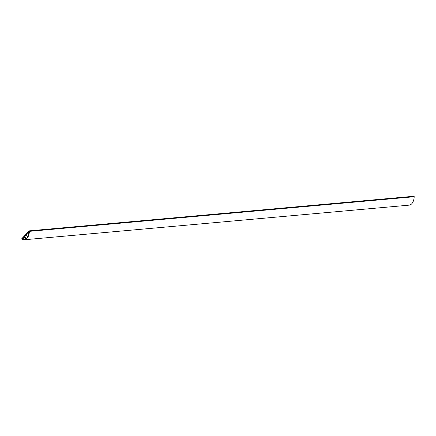 <?xml version="1.0" encoding="UTF-8"?>
<svg xmlns="http://www.w3.org/2000/svg" width="436" height="436" viewBox="0 0 436 436"><rect width="100%" height="100%" fill="white"/><g stroke="black" fill="none" stroke-linecap="round" stroke-linejoin="round"><path stroke-width="0.65" d="M29.234 231.494L29.348 231.102L414.14 196.489L29.348 231.102L29.239 231.478A10.23 5.75 84.9 0 1 24.389 239.478A10.23 5.75 84.9 0 1 22.149 238.912L22.002 239.108A10.508 5.908 -95.1 0 0 24.411 239.756L409.202 205.143A10.508 5.908 -95.1 0 0 414.195 196.734L414.047 196.244L29.256 230.857L21.8 238.672L22.291 238.497L22.519 239.108L22.421 238.361L23.032 238.301M23.31 239.037L22.519 239.108M23.261 238.912L22.65 238.972M22.421 238.361L22.874 237.882L23.626 239.402L23.004 237.745L25.244 237.544M25.321 239.25L23.626 239.402M23.004 237.745L24.667 236.007L25.888 238.966M25.779 238.977L24.814 235.849L26.988 235.653M24.814 235.849L26.427 234.165L27.61 237.179M27.561 237.184L26.58 234.007L28.814 233.805M26.58 234.007L28.236 232.268L28.89 233.919M28.858 233.925L28.367 232.132L28.978 232.077M28.367 232.132L28.82 231.652L29.168 232.252M29.049 232.263L28.95 231.516M414.2 196.652L29.408 231.26L29.256 230.857M24.411 239.756A10.508 5.908 -95.1 0 0 29.408 231.347L29.408 231.26M22.149 238.912L22.438 238.884M22.078 238.721L22.367 238.694M414.195 196.734L29.408 231.347"/></g></svg>
